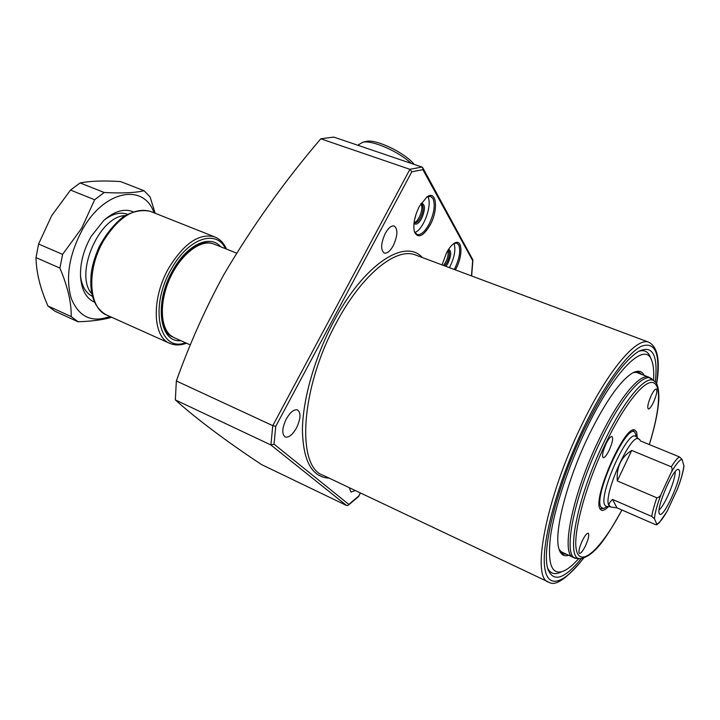 <?xml version="1.0" encoding="UTF-8"?>
<svg xmlns="http://www.w3.org/2000/svg" width="720" height="720" viewBox="0 0 720 720"><rect width="100%" height="100%" fill="white"/><g stroke="black" fill="none" stroke-linecap="round" stroke-linejoin="round"><path stroke-width="1.08" d="M454.248 269.469L454.815 268.416C459.531 258.39 460.827 250.533 458.703 244.845L456.813 243.144L453.924 243.522M442.071 264.915L446.445 252.981C448.893 248.373 451.422 245.196 454.041 243.441C462.339 237.564 463.374 255.231 455.832 269.091L455.4 269.901M414.378 231.624L417.096 234.531C420.867 235.224 424.854 231.795 429.048 224.262C434.133 213.552 435.438 204.966 432.954 198.495L430.578 196.38L426.834 196.992M419.328 206.424L426.87 196.965C436.581 189.639 438.651 209.709 430.146 225C423.279 236.43 418.059 238.779 414.495 232.029C412.848 224.973 414.459 216.441 419.328 206.424M444.717 265.905L446.976 262.548C449.352 257.508 449.982 253.575 448.884 250.749L448.155 250.002M448.641 249.255C451.557 250.848 451.35 255.51 448.002 263.232L445.977 266.382M414.072 222.651L414.54 222.876C416.43 223.227 418.428 221.526 420.525 217.773C423.081 212.391 423.72 208.089 422.433 204.867L420.867 203.769M421.245 203.175C425.358 204.129 425.493 209.25 421.632 218.52C418.635 223.668 416.088 225.279 413.991 223.344M633.213 372.627L638.712 372.114L641.88 374.499M568.746 555.282C564.174 556.758 560.988 554.868 559.179 549.603C553.194 534.321 566.667 480.699 589.041 434.871C605.7 401.301 620.19 380.682 632.52 373.005C638.019 370.008 641.907 370.809 644.193 375.39M578.871 558.459C573.588 564.399 568.818 568.458 564.561 570.627C551.979 576.288 547.281 564.948 550.476 536.616C554.364 508.608 568.395 466.101 586.215 429.201C614.637 369.711 645.471 340.281 651.771 360.603C653.508 365.202 654.093 371.799 653.508 380.394M561.105 571.995C554.949 575.064 550.485 573.804 547.695 568.206M581.319 558.585C564.597 578.925 553.527 582.615 548.109 569.646C540.783 550.773 557.442 484.245 585.297 427.365C605.853 386.073 623.682 360.711 638.784 351.279C652.653 344.826 658.161 355.086 655.317 382.077M638.685 351.333C644.238 349.542 648.117 351.477 650.322 357.156L651.411 359.739M414.099 222.48C418.428 222.345 423.873 208.395 421.146 204.417L420.777 203.913M414.792 232.497C423.414 230.058 432.783 204.291 427.788 196.686L427.725 196.578M286.29 418.968C290.259 412.137 293.994 409.113 297.495 409.905C301.086 412.749 300.762 418.743 296.514 427.896C292.572 434.754 288.819 437.796 285.255 437.013C281.682 434.187 282.024 428.175 286.29 418.968M385.263 233.415C388.395 227.916 391.374 225.432 394.191 225.981C398.052 229.086 397.755 235.62 393.3 245.601C390.177 251.136 387.189 253.629 384.318 253.08C380.484 250.011 380.799 243.459 385.263 233.415M175.347 399.924C196.83 419.148 225.567 440.712 261.558 464.598L346.617 505.512L270.909 444.969L175.347 399.924L176.346 380.97L272.772 425.646L409.914 169.317L320.787 138.807L333.747 137.079L421.902 167.04L422.811 167.814L422.892 169.668L411.813 171.792L409.914 169.317L421.902 167.04M320.787 138.807C284.508 181.233 252.153 226.575 223.722 274.815C205.425 308.457 189.639 343.845 176.346 380.97M355.311 490.527L351.009 492.075L349.326 487.692M416.214 213.651L414.486 220.131M454.041 243.459C455.958 249.696 454.428 257.76 449.442 267.669M447.804 250.569C448.776 255.249 447.345 260.208 443.511 265.455M566.487 554.247L563.211 553.932L559.089 549.315M411.813 171.792L275.76 426.33L272.772 425.646L270.909 444.969L274.023 444.132L348.804 504.396L348.165 505.332L346.617 505.512M422.811 167.814L472.896 259.893L472.662 260.613L422.892 169.668M348.255 505.251L358.488 496.638L360.315 492.894M190.359 344.916L173.736 337.5L170.532 335.403C159.921 326.727 159.48 300.825 170.208 277.704C180.828 254.529 200.052 239.589 212.715 243.639L214.335 244.233M91.782 293.751C74.061 274.581 98.955 216.18 125.073 215.595M675.063 471.78C676.008 478.773 664.731 505.719 659.088 509.94M659.286 513.513L659.493 513.891C662.967 519.975 682.389 477.234 679.356 470.277L677.997 469.341C672.543 469.503 656.073 508.374 659.286 513.513M636.111 436.626L635.364 436.176C626.904 430.785 597.969 496.377 604.953 505.269L606.195 506.421L610.326 506.745M638.55 438.939L638.325 438.849C630.252 433.701 602.352 496.98 608.967 505.557L610.668 506.898M656.856 497.817C659.106 497.376 660.6 495.972 661.347 493.614C657.279 504.243 654.966 512.604 654.417 518.706L656.775 524.142L656.667 524.826L655.299 524.547L616.95 507.825L611.064 507.069L609.291 505.692C608.517 504.216 609.615 502.137 612.567 499.446L651.744 516.438C652.554 511.38 654.255 505.17 656.856 497.817L617.283 480.924C616.365 467.073 621.18 456.912 631.728 450.432L671.301 466.812C674.595 461.511 677.304 458.208 679.446 456.894L640.278 440.865L639.639 439.389L638.325 438.849M679.446 456.894L682.011 459.315L683.991 466.119C683.109 472.257 680.94 479.871 677.493 488.952L667.053 511.443L659.331 522.621L656.784 524.754M661.347 493.614L671.058 472.752C672.381 470.646 672.462 468.666 671.301 466.812M654.417 518.706L651.744 516.438M617.283 480.924L631.728 450.432M616.95 507.825L612.567 499.446M607.194 506.556L603.504 508.572L601.002 507.231C592.875 496.773 627.597 420.966 635.049 432.594L636.399 436.887M608.4 506.628C605.52 509.643 603.234 510.876 601.551 510.327L600.147 509.049C591.975 499.05 625.122 423.864 634.86 430.101L636.642 432.081L637.29 437.697M653.436 402.39C656.586 395.127 657.54 390.681 656.298 389.034C655.083 388.971 653.382 391.158 651.195 395.586C648.036 402.894 647.073 407.358 648.324 408.969C649.548 409.023 651.258 406.836 653.436 402.39M609.111 450.342C612.414 442.8 613.35 438.183 611.928 436.473C610.488 436.383 608.526 438.822 606.033 443.799C602.721 451.386 601.776 456.021 603.198 457.704C604.665 457.785 606.636 455.328 609.111 450.342M585.513 545.751C588.537 538.875 589.446 534.699 588.222 533.223C586.791 533.16 584.793 535.716 582.219 540.891C579.186 547.803 578.277 551.988 579.492 553.446C580.941 553.491 582.948 550.926 585.513 545.751M94.5 302.184C86.166 298.377 81.513 289.836 80.532 276.552C80.082 263.133 83.628 249.741 91.161 236.376L103.869 220.347C114.453 211.149 124.173 208.269 133.038 211.698M80.505 275.904C81.819 286.218 85.788 293.031 92.403 296.352M70.515 190.062L51.669 215.694L38.583 244.026L62.595 254.376L81.711 228.195L94.635 199.755L70.515 190.062L80.118 182.943L104.184 192.492C121.869 193.428 135.162 192.843 144.072 190.728L120.555 181.566C103.851 180.495 90.369 180.954 80.118 182.943M154.044 212.814C144.063 183.258 104.94 189.702 82.782 228.915C69.201 254.115 65.34 277.236 71.19 298.278C78.885 317.007 91.8 323.073 109.917 316.485M144.072 190.728L150.093 196.929L155.142 213.246M104.184 192.492L94.635 199.755M62.595 254.376L59.913 268.092L36 257.625C36.27 272.448 40.248 288.567 47.925 305.964L71.208 316.593C71.478 302.769 67.716 286.605 59.913 268.092M71.208 316.593L78.03 321.768L54.9 311.184L47.925 305.964M111.645 317.259C103.149 319.797 91.944 321.3 78.03 321.768M38.583 244.026L36 257.625M127.377 214.236C120.393 211.797 112.716 213.687 104.373 219.906M365.391 141.597L366.336 141.381C376.218 138.942 404.793 152.658 414.225 164.43M411.228 163.413C398.475 151.353 372.303 139.968 362.736 142.209L358.515 144.846M583.632 558.171C566.901 578.628 555.318 586.647 548.892 582.21C530.64 579.006 546.057 497.349 582.048 424.278C607.734 370.8 636.39 337.185 648.585 342.135L415.053 254.808C395.793 247.302 361.512 275.022 336.222 323.01C300.384 388.305 296.091 467.298 323.433 475.425L548.028 581.796M656.55 383.877C660.555 353.826 655.533 341.271 641.493 346.221C627.507 352.926 604.935 383.733 584.55 425.871C559.971 476.577 543.042 535.401 544.293 562.698C545.436 590.256 562.554 585.729 583.461 558.216M416.394 255.321L415.053 254.808L416.394 255.312M329.175 478.143C311.967 477.261 303.048 461.142 302.418 429.786C302.787 399.105 314.838 356.895 333.747 321.48C363.807 264.321 405.072 237.807 422.352 257.544M348.804 504.396L358.65 496.116M471.474 275.913L472.662 260.613M275.76 426.33L274.023 444.132M656.775 524.142C659.466 523.071 663.111 518.4 667.737 510.129M677.007 490.113C680.895 480.024 683.199 471.852 683.928 465.606M682.011 459.315C679.5 459.846 675.855 464.328 671.058 472.752M576.432 558.27L573.606 557.523C560.214 555.138 572.409 494.01 599.004 439.542C618.129 399.384 639.549 373.374 648.54 377.064L649.134 377.298M652.167 379.215L651.996 379.062C644.202 371.124 621.396 397.206 600.867 440.388C572.67 498.141 561.339 561.456 577.539 558.351L579.627 558.513M649.26 444.546C659.772 411.156 661.851 384.687 652.842 382.545C643.923 380.259 623.943 405.18 605.754 443.205C584.37 487.692 571.473 538.371 577.062 552.393C582.408 566.946 602.757 546.237 621.891 509.985M621.945 510.003C607.374 535.797 595.656 555.57 580.779 558.603C564.885 561.672 576.225 499.095 604.062 441.999C624.339 399.294 646.794 373.419 654.444 381.213L654.597 381.348M225.468 248.688C216.405 228.978 188.316 238.086 171.468 268.758C148.842 306.873 159.237 352.818 185.517 342.756M186.552 343.215C180.648 345.429 175.167 345.528 170.136 343.512C152.406 337.554 151.191 297.927 169.164 267.354C184.266 243.189 199.359 233.001 214.443 236.808L150.354 211.347C134.451 207.171 118.98 216.765 103.941 240.129C86.085 269.703 88.506 308.799 107.199 315.261L169.263 343.125M180.801 340.65C159.372 343.206 153.792 302.508 172.935 270.144C187.074 244.503 210.267 233.991 220.671 246.771M212.139 243.45L211.293 243.171C199.035 240.534 186.309 249.642 173.133 270.477C157.347 297.153 158.535 331.749 172.413 336.816M151.263 211.707L150.354 211.347C141.741 209.466 132.66 211.32 123.093 216.891C113.796 224.451 105.813 234.423 99.144 246.807C94.554 257.526 91.89 266.625 91.152 274.104C89.325 294.498 94.383 308.079 106.326 314.865M563.211 553.932L562.563 553.635M472.905 259.893L471.654 275.976M360.441 492.948L358.605 496.512M656.631 384.03C660.42 360.612 657.738 346.644 648.585 342.135M236.466 253.089L213.579 243.927M638.748 439.02L636.048 436.563M602.937 508.59L599.949 508.671M572.985 557.235L560.133 551.313M649.314 444.564C655.056 426.204 658.224 410.949 658.827 398.79C658.953 388.935 657.495 383.085 654.444 381.213L648.54 377.064L635.364 371.979M635.049 432.594L632.862 430.218M226.512 249.111C223.839 243 219.816 238.896 214.443 236.808M358.218 145.395L358.749 144.405M366.336 141.381L362.736 142.209"/></g></svg>
